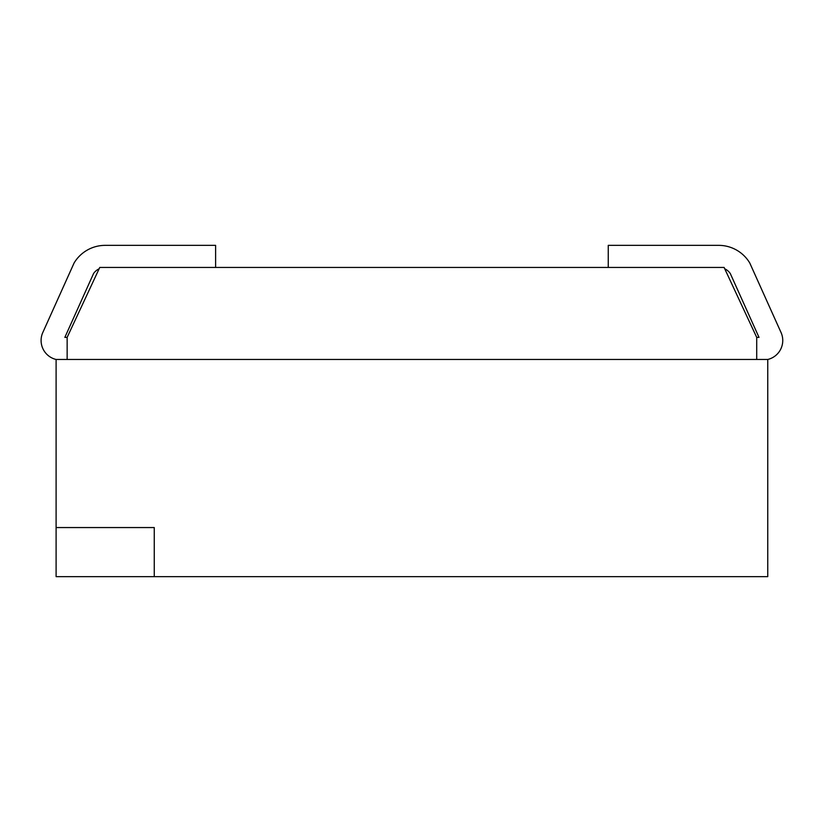 <?xml version="1.0" encoding="UTF-8"?>
<svg xmlns="http://www.w3.org/2000/svg" width="822" height="822" viewBox="0 0 822 822"><rect width="100%" height="100%" fill="white"/><g stroke="black" fill="none" stroke-linecap="round" stroke-linejoin="round"><path stroke-width="1.23" d="M56.102 359.471L767.758 359.471L767.758 576.643L154.259 576.643L154.259 527.56L56.102 527.56L56.102 359.471A19.512 19.512 0 0 1 43.104 331.862L74.093 262.989A36.219 36.219 0 0 1 105.175 245.357L215.611 245.357L215.611 267.438M56.102 527.56L56.102 576.643L154.259 576.643M67.147 359.471L67.147 337.38L99.76 267.438L724.1 267.438L756.713 337.38L756.713 359.471M730.275 273.49L759.014 337.38L730.275 273.49L759.014 337.38L756.713 337.38L759.014 337.38L756.713 337.38L759.014 337.38L730.275 273.49A14.128 14.128 0 0 0 724.737 268.804M780.746 331.862A19.512 19.512 0 0 1 767.758 359.471A19.512 19.512 0 0 0 780.746 331.862A19.512 19.512 0 0 1 767.758 359.471A19.512 19.512 0 0 0 780.746 331.862L749.767 262.989A36.219 36.219 0 0 0 718.675 245.357L608.249 245.357L608.249 267.438M93.585 273.49L64.846 337.38L93.585 273.49L64.846 337.38L67.147 337.38L64.846 337.38L67.147 337.38L64.846 337.38L93.585 273.49A14.128 14.128 0 0 1 99.123 268.804"/></g></svg>
